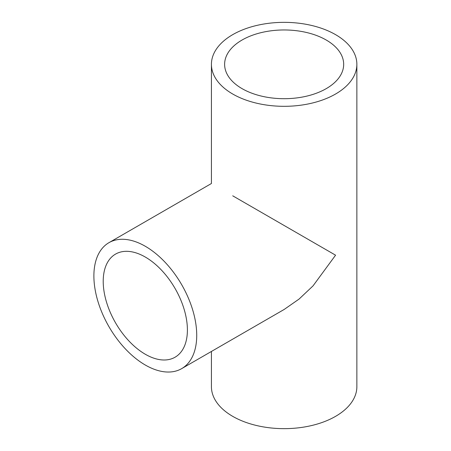 <?xml version="1.0" encoding="UTF-8"?>
<svg xmlns="http://www.w3.org/2000/svg" width="451" height="451" viewBox="0 0 451 451"><rect width="100%" height="100%" fill="white"/><g stroke="black" fill="none" stroke-linecap="round" stroke-linejoin="round"><path stroke-width="0.68" d="M145.307 257.053A59.526 34.366 -120 0 0 115.541 254.105A59.526 34.366 -120 0 0 106.419 301.804A59.526 34.366 -120 0 0 145.307 354.26A59.526 34.366 -120 0 0 175.073 357.209A59.526 34.366 -120 0 0 184.194 309.51A59.526 34.366 -120 0 0 145.307 257.053M145.307 365.034A72.724 41.988 -120 0 0 181.668 368.636A72.724 41.988 -120 0 0 192.814 310.361A72.724 41.988 -120 0 0 145.307 246.28A72.724 41.988 -120 0 0 108.945 242.677A72.724 41.988 -120 0 0 97.799 300.952A72.724 41.988 -120 0 0 145.307 365.034M181.668 368.636L284.147 309.471L299.047 299.086L313.028 285.889L335.567 255.187L232.722 195.813M326.236 40.032A59.526 34.366 0 0 0 261.366 32.579A59.526 34.366 0 0 0 224.621 64.335A59.526 34.366 0 0 0 242.052 88.633A59.526 34.366 0 0 0 306.928 96.086A59.526 34.366 0 0 0 343.673 64.335A59.526 34.366 0 0 0 326.236 40.032M232.722 94.022A72.724 41.988 0 0 0 311.974 103.121A72.724 41.988 0 0 0 356.865 64.335A72.724 41.988 0 0 0 335.567 34.642A72.724 41.988 0 0 0 256.315 25.544A72.724 41.988 0 0 0 211.423 64.335A72.724 41.988 0 0 0 232.722 94.022M211.423 351.459L211.423 386.665A72.724 41.988 0 0 0 232.722 416.358A72.724 41.988 0 0 0 311.974 425.456A72.724 41.988 0 0 0 356.865 386.665L356.865 64.335M211.423 64.335L211.423 183.512L108.945 242.677"/></g></svg>
